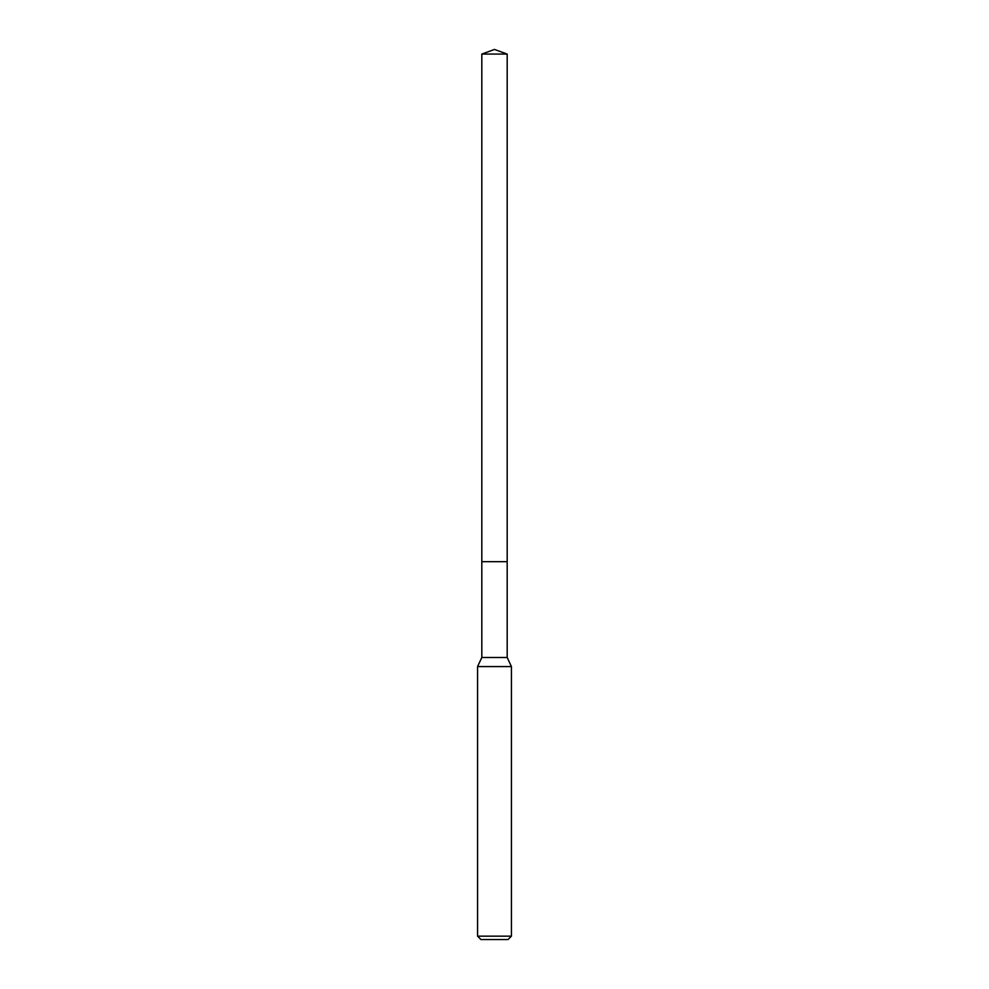 <?xml version="1.0" encoding="UTF-8"?>
<svg xmlns="http://www.w3.org/2000/svg" width="989" height="989" viewBox="0 0 989 989"><rect width="100%" height="100%" fill="white"/><g stroke="black" fill="none" stroke-linecap="round" stroke-linejoin="round"><path stroke-width="1.48" d="M481.816 561.665L481.816 657.5L507.184 657.5L507.184 54.074L481.816 54.074L481.816 561.665L507.184 561.665L481.816 561.665L481.816 54.074L494.5 49.45L481.816 54.074M507.184 657.5L511.424 666.574L477.576 666.574L481.816 657.5M511.424 936.163L508.037 939.55L480.963 939.55L477.576 936.163L511.424 936.163L511.424 666.574M494.5 49.45L507.184 54.074M477.576 936.163L477.576 666.574"/></g></svg>
